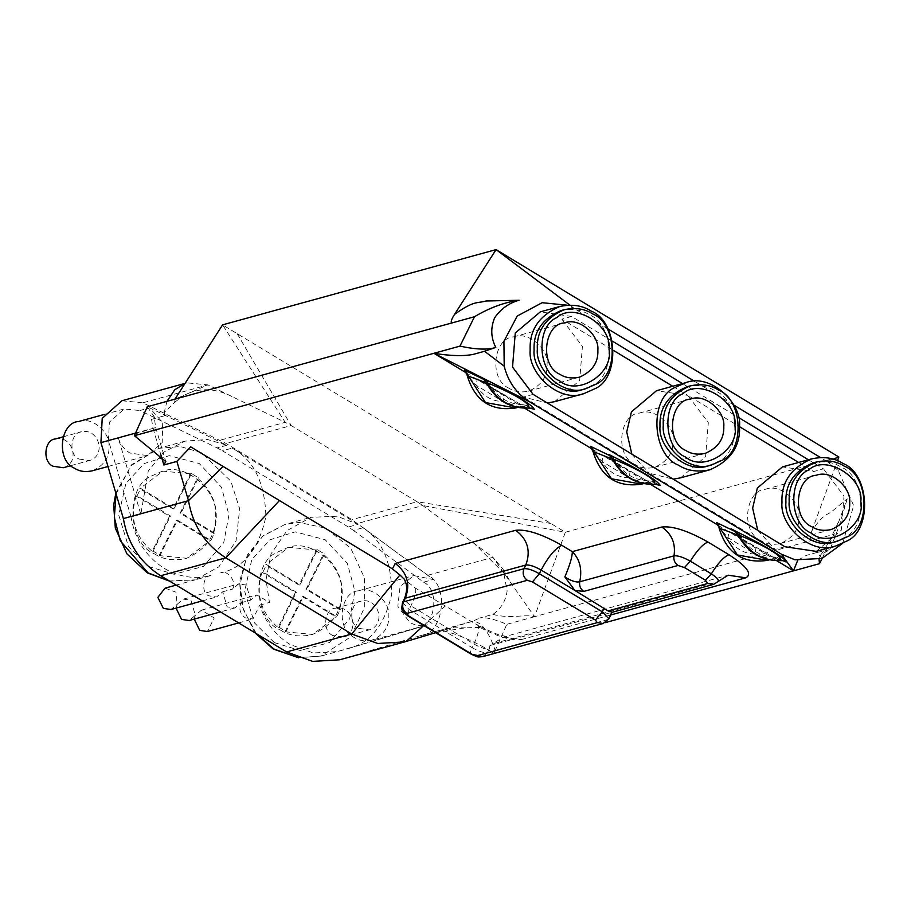<?xml version="1.0" encoding="UTF-8"?>
<svg xmlns="http://www.w3.org/2000/svg" width="911" height="911" viewBox="0 0 911 911"><rect width="100%" height="100%" fill="white"/><g stroke="black" fill="none" stroke-linecap="round" stroke-linejoin="round"><path stroke-width="0.68" stroke-dasharray="4.55 3.42" d="M240.914 602.786L250.684 600.098L256.834 594.917L269.462 602.456L266.001 579.829L271.045 553.831L286.976 530.646L310.958 517.323L337.002 516.23L358.114 524.315L348.344 527.002L353.4 530.384L363.17 527.697C382.62 540.861 392.094 563.237 391.582 594.837C384.499 625.197 370.105 643.098 348.366 648.541L337.389 651.57L313.35 652.993L290.233 644.578C275.555 635.411 265.374 622.259 259.692 605.143L252.951 618.979L245.287 617.84C240.105 613.923 238.648 608.901 240.914 602.786L234.765 607.979L227.101 606.84L222.728 591.786L216.579 596.967L208.915 595.84C200.967 593.255 202.606 575.661 210.805 575.558C194.715 579.51 179.228 577.118 164.322 568.396C145.885 556.564 134.794 539.426 131.047 516.97L140.818 514.282L148.288 470.907L163.821 452.084L185.047 441.14L207.514 439.501L226.896 445.24L149.632 407.832L162.716 422.658L162.192 442.621L147.514 455.625L129.829 453.006C124.158 449.453 120.286 444.34 118.214 437.69L140.818 514.282M176.062 608.115L177.155 604.323L170.995 609.505M194.248 619.116L195.341 615.324L201.49 610.142L214.199 617.965L207.378 631.517M259.692 605.143L269.462 602.456M338.596 651.217L427.771 624.798L371.973 640.16C365.072 641.606 359.173 640.74 354.288 637.541C335.476 629.66 339.985 591.535 358.41 590.829C372.178 585.34 390.193 602.262 388.815 615.472C389.327 626.836 383.725 635.058 371.995 640.16M348.366 648.541L427.771 624.798C421.531 626.552 415.484 625.72 409.643 622.315L397.834 606.305L400.077 586.559L413.753 575.604L433.329 579.487L363.17 527.697M353.4 530.384L423.558 582.175L433.329 579.487M348.344 527.002L222.432 450.808L232.203 448.121C253.702 459.725 264.93 482.545 265.887 516.594C258.701 549.379 243.59 568.134 220.576 572.871C227.568 569.124 237.6 582.767 232.499 589.098L238.648 583.905L246.312 585.044L250.684 600.098M358.114 524.315L232.203 448.121M116.107 494.001L130.933 465.737L159.004 448.303L180.287 446.538L201.377 452.665L230.836 481.133L239.707 508.953L236.04 540.929L218.879 566.801L195.193 579.863L210.703 575.593M226.896 445.24L217.137 447.927L139.861 410.519L149.632 407.832M131.047 516.97L108.443 440.377L118.214 437.69M121.903 400.76L142.833 402.81L226.065 443.463L351.976 519.646L427.817 575.251C449.772 585.306 443.794 634.113 420.426 635.673L339.655 659.792M217.137 447.927L222.432 450.808M108.443 440.377L109.4 422.18L124.169 408.982L139.861 410.519M423.558 582.175C440.024 589.724 435.538 626.324 418.012 627.485M402.537 602.535L409.119 609.55L472.08 647.641L473.891 643.963L475.758 645.034C481.771 648.108 486.269 649.418 489.264 648.974L489.936 645.535L492.657 643.861L718.175 581.56M489.936 645.535L611.816 612.374M435.606 632.678L465.35 627.816L481.27 627.394L415.496 588.153L403.915 578.895M437.94 631.983L451.902 627.804L465.35 627.816M776.559 560.607L718.039 525.203M650.636 484.424L592.116 449.009M524.725 408.23L466.204 372.827M491.28 651.638C472.376 639.693 443.555 628.556 438.874 631.391L472.513 621.336C480.985 621.256 488.535 630.97 495.185 650.465L491.28 651.638L493.967 653.255L605.257 622.634M438.874 631.391L451.902 627.804M147.263 406.761L154.096 416.509L151.545 419.356L164.572 415.769L164.766 410.166L166.964 401.341M164.572 415.769L164.492 412.455L174.707 402.252L174.98 399.143L207.947 384.897L187.017 382.848L185.013 383.474M492.851 614.401C511.766 619.218 523.996 613.832 534.541 616.701L492.931 557.338L503.1 569.216L507.131 590.966C505.651 601.18 500.891 608.992 492.851 614.401L479.824 617.988C485.597 617.02 494.593 619.138 506.823 624.32L495.185 650.465M822.132 558.409L834.055 534.29L534.541 616.701L565.367 532.252L222.591 324.851L285.211 422.305L207.947 384.897L142.833 402.81M237.122 333.642L291.178 425.551L285.211 422.305L220.098 440.218M550.848 523.461L417.09 501.733L291.178 425.551L226.065 443.463M838.849 457.003L565.367 532.252L422.772 505.537L417.09 501.733L351.976 519.646M427.817 575.251L492.931 557.338L456.912 530.737L422.772 505.537L357.659 523.461M493.967 653.255L495.368 650.42M534.541 616.701L506.823 624.32M165.119 588.13L175.971 592.196L177.155 604.323L183.305 599.131L190.968 600.269L195.341 615.324L189.181 620.516M222.728 591.786L232.499 589.098M738.81 535.019L739.846 534.928L740.768 536.317C748.99 549.788 760.434 556.723 775.124 557.099L776.673 557.213L780.829 560.447M735.951 532.07L739.846 534.928M776.673 557.213L783.346 560.755M733.651 530.384L737.147 532.502L734.551 531.204M778.165 560.561L775.124 557.099L772.858 558.876L770.9 559.217L773.997 558.682L778.165 559.855L779.987 558.42L784.735 561.29M612.351 459.11L614.857 460.135C623.067 473.606 634.523 480.53 649.201 480.917L644.977 483.035L629.08 477.808L602.091 461.478L593.87 452.107M652.253 483.673L630.127 471.351L629.08 477.808C617.567 477.466 608.571 472.023 602.091 461.478L603.139 455.022L650.488 482.91L648.12 482.5L652.253 483.673L654.007 482.124L651.786 481.224L654.929 484.242M592.697 448.519L590.783 447.255M608.696 454.373L614.857 460.135M641.595 484.151L648.108 482.5M649.201 480.917L651.786 481.224M612.989 458.871L613.376 457.982M660.213 485.54L654.007 482.124M486.44 382.916L488.945 383.941C497.155 397.412 508.6 404.347 523.29 404.723L521.024 406.5L519.065 406.841L503.168 401.626L476.18 385.285L467.958 375.924M515.672 407.969L522.162 406.306L526.33 407.479L504.216 395.169L503.168 401.626C491.644 401.284 482.648 395.841 476.18 385.285L477.216 378.828L524.577 406.727L522.208 406.306M466.785 372.337L464.861 371.073M482.773 378.179L488.945 383.941M522.162 406.306L517.516 407.468M523.29 404.723L528.095 405.93L534.29 409.358M487.066 382.677L487.453 381.789M525.875 405.031L529.006 408.06M767.506 560.345L770.9 559.217L755.003 554.002L728.003 537.661L719.781 528.3M778.165 559.855L756.05 547.545L755.003 554.002C743.478 553.66 734.482 548.206 728.003 537.661L729.051 531.204L776.4 559.103L774.031 558.682L769.351 559.832M718.62 524.713L716.695 523.449M738.206 535.269L740.768 536.317L740.244 537.615M811.712 540.439C809.72 539.972 809.799 536.704 811.963 530.635C824.717 511.948 827.256 515.751 832.7 510.775L847.219 498.795L834.055 534.29M847.219 498.795L839.088 526.262L829.978 549.686M821.973 558.466L817.042 552.465L830.058 549.652L820.788 554.662L819.023 559.434M842.675 543.332L853.664 505.639L838.257 470.566L827.063 461.501L833.235 459.144M811.963 530.635L837.505 460.681M607.819 328.848L575.228 309.125L569.887 305.105M575.228 309.125L567.246 305.208M817.042 552.465L805.973 555.494L797.66 560.402M760.947 540.644C740.244 531.978 745.209 490.038 765.468 489.264C780.613 483.229 800.439 501.836 798.913 516.366C799.482 528.87 793.322 537.923 780.42 543.525C772.801 545.131 766.31 544.163 760.947 540.644M509.112 388.268C488.41 379.602 493.375 337.662 513.633 336.888C528.79 330.852 548.604 349.46 547.078 363.99C547.659 376.494 541.487 385.547 528.585 391.149C520.967 392.755 514.476 391.787 509.112 388.268M635.024 464.462C614.321 455.796 619.286 413.856 639.556 413.07C654.702 407.035 674.516 425.653 673.001 440.184C673.571 452.676 667.41 461.729 654.497 467.332C646.878 468.937 640.387 467.981 635.024 464.462M808.41 459.759L823.43 468.846L813.671 471.534L782.424 466.91M680.494 477.876L705.569 456.73L708.325 422.613L687.748 395.351L739.55 426.69M798.64 462.446L813.671 471.534M682.498 383.565L738.354 417.375M784.929 546.748L775.17 549.435L649.247 473.242L673.195 479.14M757.758 530.304L775.17 549.435M533.106 394.372L523.335 397.059L547.283 402.947M631.847 454.122L649.247 473.242L523.335 397.059M612.443 341.181L571.607 316.47L561.836 319.157L613.638 350.507M672.728 386.253L687.748 395.351L656.512 390.717M554.571 401.683L579.658 380.547L582.414 346.431L561.836 319.157M827.063 461.501L820.458 457.504M733.742 405.031L694.546 381.31M816.176 551.371L841.263 530.236L844.007 496.119L823.43 468.846M571.607 316.47L540.36 311.847M332.788 635.525C321.811 630.924 324.441 608.685 335.191 608.275C352.238 604.107 360.813 632.018 343.117 637.051L332.788 635.525M358.832 628.351L369.16 629.877C386.856 624.855 378.281 596.944 361.234 601.101C350.484 601.522 347.854 623.762 358.832 628.351M55.377 438.965C72.424 434.798 80.999 462.708 63.303 467.742M79.018 459.053L89.346 460.579C107.042 455.546 98.468 427.635 81.421 431.803C70.671 432.213 68.04 454.452 79.018 459.053M78.597 421.52C92.364 416.031 110.379 432.953 109.001 446.162C109.514 457.527 103.911 465.76 92.182 470.85M137.071 495.778L136.092 496.051L169.503 516.264L152.16 551.371L153.128 551.098L160.131 555.334L177.474 520.227L210.885 540.451L214.518 533.094L181.107 512.882L198.461 477.785L191.458 473.549L174.115 508.645L140.704 488.433L137.071 495.778L170.482 516.002L153.128 551.098M169.503 516.264L170.482 516.002M191.458 473.549L190.479 473.811L173.136 508.919L139.725 488.706L140.704 488.433M173.136 508.919L174.115 508.645M214.518 533.094L213.538 533.368L180.127 513.155L197.482 478.047L198.461 477.785M180.127 513.155L181.107 512.882M160.131 555.334L159.152 555.596L176.495 520.5L209.906 540.713L210.885 540.451M176.495 520.5L177.474 520.227M262.983 571.971L262.004 572.233L295.415 592.457L278.071 627.554L279.051 627.292L286.043 631.517L303.386 596.42L336.808 616.633L340.441 609.288L307.018 589.064L324.373 553.968L317.381 549.732L300.026 584.839L266.616 564.615L262.983 571.971L296.394 592.184L279.051 627.292M295.415 592.457L296.394 592.184M317.381 549.732L316.402 550.005L299.047 585.101L265.636 564.888L266.616 564.615M299.047 585.101L300.026 584.839M340.441 609.288L339.461 609.55L306.05 589.337L323.394 554.241L324.373 553.968M306.05 589.337L307.018 589.064M286.043 631.517L285.063 631.79L302.418 596.682L335.829 616.906L336.808 616.633M302.418 596.682L303.386 596.42M213.538 533.368C220.155 511.424 214.791 492.976 197.482 478.047M159.152 555.596L186.812 558.284L209.906 540.713M190.479 473.811L162.83 471.135L139.725 488.706M339.461 609.55C346.066 587.606 340.714 569.17 323.394 554.241M285.063 631.79L312.724 634.477L335.829 616.906M316.402 550.005L288.741 547.317L265.636 564.888M136.092 496.051C129.487 517.995 134.839 536.442 152.16 551.371M154.585 553.922C163.206 559.582 173.637 561.119 185.867 558.545C206.592 549.549 216.499 535.008 215.577 514.931C218.025 491.598 186.186 461.695 161.862 471.397L151.363 476.077C125.16 486.428 127.54 543.628 154.585 553.922M262.004 572.233C255.399 594.188 260.751 612.625 278.071 627.554M280.508 630.116C289.129 635.764 299.548 637.301 311.778 634.739C332.504 625.732 342.411 611.201 341.488 591.114C343.937 567.792 312.109 537.889 287.774 547.579L277.274 552.26C251.072 562.622 253.452 619.822 280.508 630.116M834.567 541.897L844.076 537.661C867.807 528.278 865.655 476.476 841.149 467.149C833.349 462.036 823.908 460.636 812.828 462.97M708.644 465.703L718.164 461.467C741.884 452.095 739.732 400.282 715.237 390.956C707.426 385.843 697.985 384.453 686.905 386.776M582.733 389.521L592.252 385.285C615.973 375.901 613.82 324.1 589.315 314.773C581.514 309.66 572.074 308.26 560.994 310.594M169.64 581.161L195.193 579.863L169.344 580.99M256.287 633.589L243.419 609.618L240.003 584.703L246.3 557.965L262.755 536.203L284.915 524.485L299.081 522.436L325.944 528.209L350.735 548.206L364.457 577.938L364.707 607.182L350.644 636.926L321.105 656.045L298.284 657.64M713.7 584.35L728.105 575.194L503.464 637.005L492.657 643.861M415.496 588.153C416.418 591.717 414.904 597.627 410.929 605.872L409.119 609.55C407.137 613.923 407.012 616.075 408.743 615.995M489.264 648.974L487.453 652.64C483.843 653.05 478.719 651.388 472.08 647.641C470.087 652.014 469.962 654.166 471.704 654.098M611.588 612.067L607.91 619.503L487.453 652.64L482.716 656.637M608.89 618.82L603.173 623.488M480.632 627.816C498.647 637.028 512.153 640.957 521.149 639.624L503.464 637.005L506.596 636.504L500.788 635.286C499.672 635.457 493.363 632.815 481.885 627.337L477.216 624.684C479.972 626.95 478.867 633.373 473.891 643.963L410.929 605.872L404.382 599.996L404.347 598.857M521.149 639.624L610.791 614.959M445.388 605.929L423.763 625.515M151.545 419.356L153.037 428.284L136.046 433.67L135.807 432.862M135.716 433.055L155.735 427.601L154.096 416.509M153.037 428.284L160.871 454.84M137.128 437.348L136.046 433.67M420.426 635.673L472.513 621.336L479.824 617.988M341.01 659.405L406.124 641.492M611.953 456.673L610.45 455.921M486.041 380.491L484.538 379.739M526.33 407.479L528.095 405.93M274.336 642.608L300.095 650.488L329.452 642.551L349.665 618.797L354.88 591.102L347.364 563.431L325.181 539.722L295.175 531.842L270.066 539.779L251.8 559.582L244.638 591.228L254.431 622.851L274.336 642.608M148.413 566.426L174.183 574.306L203.54 566.357L223.753 542.603L228.957 514.92L221.453 487.237L199.27 463.528L169.252 455.659L144.143 463.597L125.889 483.388L118.726 515.045L128.519 546.668L148.413 566.426M202.265 600.907L216.579 596.967M201.49 610.142L256.834 594.917M238.648 622.919L252.951 618.979M254.841 632.712L241.244 604.335L239.593 581.355L247.405 554.913L263.199 535.691L284.915 524.485L310.958 517.323M298.66 657.776L321.105 656.045L337.389 651.57M403.778 578.713L404.484 579.442M477.364 624.764L475.827 623.83M155.735 427.601L165.768 461.604M187.017 382.848L185.081 383.372M174.707 402.252L184.068 395.215M164.504 412.455L164.789 410.166M231.918 396.501C216.67 388.849 202.424 387.676 189.203 392.994M504.307 573.566L474.187 543.491M503.043 569.238L511.697 584.11M234.765 607.979L220.462 611.907M210.692 575.593L176.142 585.101M185.047 441.14L159.004 448.303L131.742 464.599L115.822 493.033M603.253 455.079L630.241 471.408M643.428 483.65L648.085 482.511M477.33 378.885L504.33 395.226M729.164 531.261L756.164 547.591M838.234 470.588L836.275 464.041M820.857 554.719C825.264 549.31 831.458 537.604 839.452 519.612M798.89 559.274L794.973 559.764M183.305 599.131L238.648 583.905M335.18 608.275L361.234 601.101M343.105 637.051L369.149 629.888M63.018 436.859L81.421 431.803M70.933 465.635L89.335 460.579M358.399 590.829L413.753 575.604M104.196 414.471L124.169 408.982M107.988 466.5L147.514 455.625M765.468 489.264L816.256 475.291M780.397 543.537L831.185 529.553M639.545 413.07L690.333 399.098M654.474 467.343L705.262 453.371M513.633 336.888L564.421 322.915M528.562 391.161L579.35 377.177M162.83 471.135L161.851 471.397M186.812 558.284L185.833 558.557M288.741 547.317L287.762 547.591M312.724 634.477L311.744 634.739"/><path stroke-width="1.37" d="M202.265 600.907L170.995 609.505L163.331 608.377L157.854 597.388L164.971 588.176L176.142 585.101M238.648 622.919L207.378 631.517L199.714 630.389L194.248 619.116M403.915 578.895L399.929 574.966L351.714 634.022L377.723 643.473L404.769 641.879L339.655 659.792L312.61 661.397L286.601 651.934L160.689 575.741C140.169 562.599 127.722 543.548 123.361 518.587L100.939 442.621L102.214 418.354L121.903 400.76L185.081 383.372M470.919 654.041C479.437 657.765 476.624 657.025 482.716 656.637L470.919 654.041L407.957 615.95L403.596 612.192C403.368 610.131 400.681 612.659 402.537 602.535L403.505 601.852C401.762 606.555 402.878 610.416 406.875 613.433L527.332 580.296C523.347 577.278 522.219 573.418 523.973 568.715L403.505 601.852L405.327 598.174L525.784 565.036L523.973 568.715C527.583 568.305 532.707 569.979 539.346 573.714L532.457 581.958L595.418 620.061L602.308 611.816L539.346 573.714L541.157 570.047L574.864 590.442L583.78 591.398C580.466 589.075 579.123 585.875 579.738 581.787C576.151 582.562 571.186 580.945 564.843 576.936L574.864 590.442L608.058 610.917L611.588 612.067M583.78 591.398L678.046 565.469C674.732 563.146 673.377 559.946 673.992 555.858L579.738 581.787C582.334 569.318 579.863 559.274 572.313 551.656C572.313 556.815 569.83 565.241 564.843 576.936M399.929 574.966L392.402 568.885L279.461 500.549L225.803 557.828L351.714 634.022L286.601 651.934M404.769 641.879L435.606 632.678M160.871 454.84L163.866 464.986L176.882 461.41L190.695 446.834L279.461 500.549M163.866 464.986L165.768 461.604L134.407 435.697L147.263 406.761L474.494 316.732C489.412 307.827 504.284 302.338 519.111 300.266L486.007 300.994C476.715 303.659 474.563 300.072 454.555 314.363C451.184 319.715 450.376 322.551 452.152 322.881M466.204 372.827L433.921 353.297L134.407 435.697M605.257 622.634L793.481 570.855L776.559 560.607M718.039 525.203L650.636 484.424M592.116 449.009L524.725 408.23M123.361 518.587L188.475 500.663C192.836 525.624 205.282 544.687 225.803 557.828L160.689 575.741M176.882 461.41L188.475 500.663L223.036 466.409M185.013 383.474L174.707 389.806L166.964 401.341M569.887 305.105L496.074 249.603L222.591 324.851L174.98 399.143M567.246 305.208L542.159 302.703L517.209 316.06L503.931 341.318L504.193 366.188C508.076 381.686 516.503 393.529 529.473 401.717L781.296 554.093L793.481 570.855L819.524 563.681L822.132 558.409M220.462 611.907L189.181 620.516L181.528 619.378L176.062 608.115M780.135 560.493L778.165 560.561C761.949 560.151 749.309 552.499 740.244 537.615L738.81 535.019L739.846 534.928M782.503 560.561L780.829 560.447C781.809 555.642 767.802 547.169 738.81 535.019L735.951 532.07L737.147 532.502L733.651 530.384M784.735 561.29L783.346 560.755M786.034 562.087C785.18 557.634 766.868 546.554 731.089 528.835M610.45 455.921L590.487 446.299L611.44 478.765L641.595 484.151C616.872 487.784 600.691 476.909 593.05 451.537L612.351 459.11M654.428 484.276L654.69 484.288C635.889 484.88 621.746 476.43 612.272 458.928L608.696 454.373L612.989 458.871L613.376 457.982M659.815 485.324L654.929 484.242C636.504 484.766 622.532 476.305 612.989 458.871C641.891 470.987 655.863 479.437 654.929 484.242L659.405 485.096M660.213 485.54C658.175 480.906 641.002 470.509 608.696 454.373M466.785 372.337L464.564 370.8L467.958 375.924L486.44 382.916M484.538 379.739L464.576 370.117L485.517 402.571L515.672 407.969L517.516 407.468M528.517 408.094L528.767 408.094C509.978 408.697 495.835 400.236 486.349 382.734L482.773 378.179L487.066 382.677L487.453 381.789M533.892 409.13L529.006 408.06C510.593 408.584 496.609 400.123 487.066 382.677C515.979 394.793 529.951 403.254 529.006 408.06L533.493 408.902M534.29 409.358C532.252 404.712 515.079 394.326 482.773 378.179M718.62 524.713L716.399 523.176L719.781 528.3L738.206 535.269M734.551 531.204L716.41 522.493L737.352 554.947L767.506 560.345L769.351 559.832M529.473 401.717L433.921 353.297C450.706 355.973 463.904 356.315 473.515 354.322L484.527 351.27L504.193 366.188M781.296 554.093L794.961 559.809L821.973 558.466L842.675 543.332M833.235 459.144L838.849 457.003L837.505 460.681M838.849 457.003L496.074 249.603L454.555 314.375M474.494 316.732L459.964 346.123C476.089 349.585 488.023 350.018 495.8 347.41L484.527 351.27M495.8 347.41C490.87 337.844 490.482 327.994 494.605 317.848C500.754 308.931 508.919 303.067 519.099 300.231M819.023 559.434L819.524 563.681M797.66 560.402L793.481 570.855M739.55 426.69L798.64 462.446M738.354 417.375L808.41 459.759M835.706 546.008L816.176 551.371L784.929 546.748L533.106 394.372L512.529 367.099L515.273 332.993L540.36 311.847L559.901 306.472M811.69 458.859C790.964 467.855 781.069 482.397 781.98 502.473C779.543 525.806 811.371 555.699 835.694 546.008L846.205 541.328C872.396 530.976 870.016 473.766 842.971 463.471C834.351 457.823 823.92 456.286 811.69 458.859L782.424 466.91L757.337 488.057L752.645 508.167L757.758 530.304M673.195 479.14L680.494 477.876L709.794 469.814M613.638 350.507L672.728 386.253M612.443 341.181L682.498 383.565M547.283 402.947L554.571 401.683L583.871 393.632M685.824 382.654L675.313 387.334C649.122 397.686 651.502 454.896 678.547 465.191C687.167 470.839 697.598 472.376 709.828 469.803C730.554 460.807 740.449 446.265 739.538 426.189C741.975 402.856 710.147 372.963 685.824 382.654L656.512 390.717L631.425 411.863L626.722 431.985L631.847 454.122M820.458 457.504L733.742 405.031M694.546 381.31L607.819 328.848M70.933 465.635L63.292 467.742L52.975 466.216C41.997 461.615 44.628 439.375 55.377 438.965M107.988 466.5L92.159 470.85C85.258 472.308 79.359 471.431 74.474 468.231C55.662 460.351 60.172 422.226 78.597 421.52L104.196 414.471M811.735 526.672C791.033 518.006 795.998 476.066 816.256 475.291C831.401 469.256 851.227 487.863 849.701 502.394C850.27 514.897 844.11 523.95 831.208 529.553C823.59 531.147 817.099 530.191 811.735 526.672M811.359 533.129C829.557 549.071 865.905 525.818 860.827 501.494C863.89 477.148 825.605 453.985 808.729 469.962C787.48 478.366 789.404 524.782 811.359 533.129M844.406 466.25C836.605 461.137 827.154 459.736 816.085 462.071C797.307 470.224 788.345 483.388 789.177 501.574C786.956 522.698 815.789 549.777 837.824 540.997L847.332 536.761C871.064 527.378 868.912 475.576 844.406 466.25M685.812 450.49C665.11 441.824 670.075 399.872 690.344 399.098C705.49 393.062 725.304 411.681 723.789 426.211C724.359 438.703 718.198 447.756 705.285 453.359C697.678 454.965 691.176 454.008 685.812 450.49M685.436 456.946C703.634 472.877 739.994 449.635 734.915 425.3C737.967 400.965 699.694 377.792 682.817 393.78C661.557 402.184 663.493 448.588 685.436 456.946M718.494 390.067C710.682 384.943 701.242 383.554 690.162 385.877C671.396 394.03 662.422 407.194 663.265 425.38C661.044 446.515 689.866 473.595 711.901 464.815L721.421 460.567C745.141 451.196 742.989 399.394 718.494 390.067M559.901 374.296C539.198 365.63 544.163 323.69 564.433 322.915C579.578 316.88 599.392 335.487 597.867 350.018C598.447 362.521 592.275 371.574 579.373 377.177C571.755 378.771 565.264 377.814 559.901 374.296M559.525 380.752C577.722 396.695 614.071 373.442 609.003 349.118C612.055 324.771 573.771 301.609 556.894 317.586C535.645 325.99 537.57 372.405 559.525 380.752M592.571 313.874C584.771 308.761 575.331 307.36 564.251 309.694C545.484 317.848 536.511 331.012 537.342 349.198C535.133 370.321 563.955 397.401 585.989 388.621L595.498 384.385C619.229 375.002 617.077 323.2 592.571 313.874M816.119 462.059L812.863 462.959C794.05 471.112 785.088 484.288 785.92 502.462C783.711 523.597 812.532 550.677 834.567 541.897L837.835 540.997M686.905 386.776C668.139 394.93 659.177 408.094 660.008 426.28C657.788 447.403 686.621 474.483 708.644 465.703L711.912 464.804M591.137 311.095C582.516 305.447 572.097 303.91 559.855 306.483C539.13 315.479 529.234 330.021 530.156 350.097C527.708 373.43 559.536 403.322 583.86 393.632L594.371 388.951C620.562 378.6 618.193 321.389 591.137 311.095M564.285 309.683L561.028 310.583C542.227 318.736 533.254 331.911 534.085 350.086C531.876 371.221 560.698 398.301 582.733 389.521L586.001 388.621M459.964 346.123L433.921 353.297M169.344 580.99L148.037 572.871L120.263 540.77L114.319 517.448L116.107 494.001M298.284 657.64L273.96 649.065L256.287 633.589M678.046 565.469L684.468 567.553L690.344 561.176C683.284 557.202 677.841 555.425 673.992 555.858C675.848 543.594 671.794 533.983 661.853 527.025L572.313 551.656L561.825 545.313C541.908 534.074 526.535 529.075 515.694 530.293C527.663 539.346 531.022 550.939 525.784 565.036C529.393 564.626 534.518 566.3 541.157 570.047C548.354 556.575 555.243 548.331 561.825 545.313M684.468 567.553L705.456 580.25L711.332 573.873L690.344 561.176C696.949 550.46 702.825 544.083 707.972 542.045C688.067 530.806 672.682 525.806 661.853 527.025M705.456 580.25L707.801 583.473L713.7 584.35L611.816 612.374M717.299 582.061C719.724 580.762 717.731 578.041 711.332 573.873C717.936 563.157 723.812 556.78 728.959 554.742L707.972 542.045M707.801 583.473L608.058 610.917M527.332 580.296L532.457 581.958M407.957 615.95L408.743 615.995L406.875 613.433M471.704 654.098L408.743 615.995M604.118 608.138L602.308 611.816L608.89 618.82L603.173 623.488L597.286 622.623L476.829 655.761M595.418 620.061L597.286 622.623M404.382 599.996L405.327 598.174C410.565 584.076 407.194 572.495 395.237 563.431L392.402 568.885M610.791 614.959L745.79 577.813L728.105 575.194L713.7 584.35M745.79 577.813C752.623 574.169 747.02 566.483 728.959 554.742M515.694 530.293L395.237 563.431M423.763 625.515L406.124 641.492M100.939 442.621L135.716 433.055M740.244 537.615L739.504 537.638C748.535 552.567 761.311 560.219 777.846 560.607L778.165 560.561M777.493 560.572L782.902 560.675L785.373 561.677M590.487 446.299L590.783 447.255M464.576 370.117L464.861 371.073M716.41 522.493L716.695 523.449M603.173 623.488L482.716 656.637M402.537 602.535L404.347 598.857C408.857 587.424 405.19 581.4 405.418 581.822L404.484 579.442M608.89 618.82L612.181 612.146M739.504 537.638L736.077 532.559L731.761 529.245M593.05 451.549L590.476 446.994L592.697 448.519M641.595 484.151L643.428 483.65M467.127 375.355C474.768 400.726 490.949 411.59 515.672 407.969M718.961 527.731C726.602 553.091 742.784 563.966 767.506 560.345M55.366 438.965L63.018 436.859M298.66 657.776L273.175 649.008L254.841 632.712M169.64 581.161L147.252 572.825L126.925 553.854L115.321 528.152L113.67 505.161L115.822 493.033M690.196 385.877L686.94 386.765"/></g></svg>
